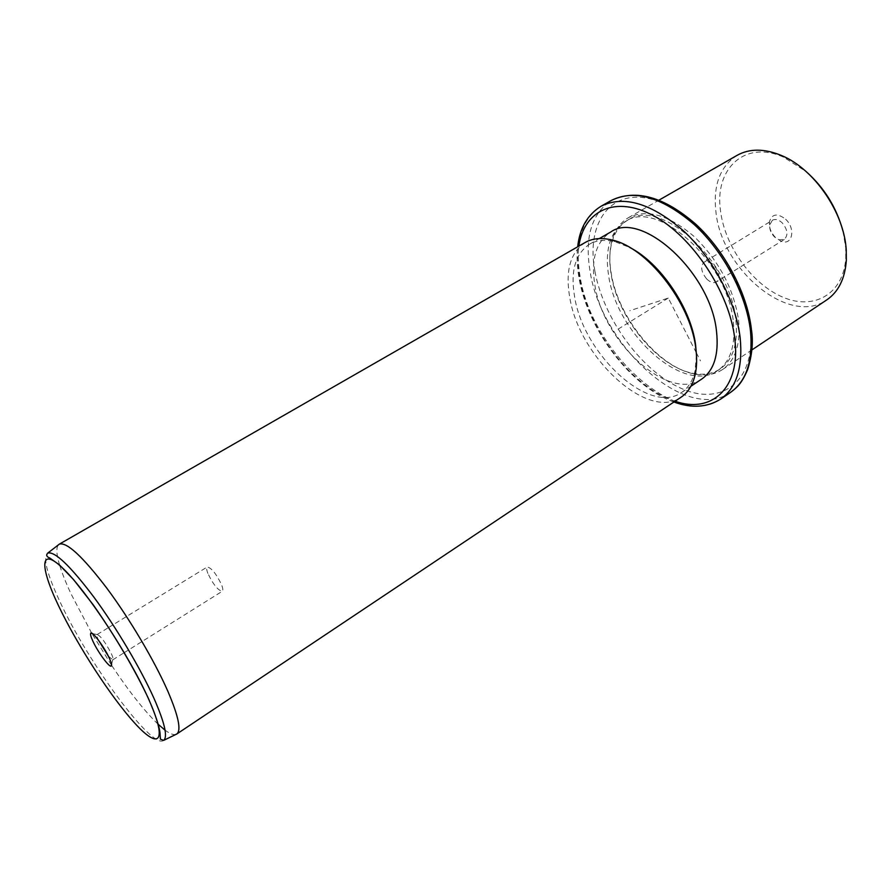 <?xml version="1.0" encoding="UTF-8"?>
<svg xmlns="http://www.w3.org/2000/svg" width="891" height="891" viewBox="0 0 891 891"><rect width="100%" height="100%" fill="white"/><g stroke="black" fill="none" stroke-linecap="round" stroke-linejoin="round"><path stroke-width="0.67" stroke-dasharray="4.46 3.34" d="M706.741 279.017C710.339 282.414 713.557 283.383 716.42 281.935C720.329 277.747 719.438 272.1 713.747 265.006C710.16 261.653 706.964 260.684 704.146 262.11C700.215 266.309 701.072 271.944 706.741 279.017M772.386 220.244L769.679 224.933C769.367 229.254 770.96 233.242 774.446 236.917L778.868 239.779L784.269 239.456C788.435 235.157 787.722 229.6 782.131 222.772C778.578 219.576 775.326 218.729 772.386 220.244L704.146 262.11M842.931 230.947L845.693 247.731L845.793 257.566C843.81 294.03 814.196 310.514 783.289 297.36C752.327 284.574 724.817 246.395 720.507 210.755C714.292 169.179 744.531 139.519 783.668 157.195L806.065 171.518M785.595 219.197C795.953 228.575 792.389 245.905 781.307 241.316L775.56 237.607C771.038 232.852 768.978 227.662 769.378 222.048C771.818 213.807 777.219 212.86 785.595 219.197M737.135 155.312C720.14 166.383 713.056 185.072 715.874 211.379C721.086 269.416 789.181 326.696 826.681 299.966M738.561 320.047C740.844 343.948 735.465 360.465 722.423 369.598C714.649 374.599 705.46 376.091 694.869 374.064C658.961 367.805 618.209 318.009 611.237 273.492C609.143 261.13 609.411 250.059 612.061 240.28C614.99 229.923 620.437 222.394 628.4 217.694C646.699 208.628 668.54 214.854 693.933 236.349C718.759 260.54 733.638 288.439 738.561 320.047M735.899 320.359C738.171 343.826 732.914 360.031 720.117 368.974C712.522 373.852 703.556 375.311 693.209 373.34C658.026 367.226 618.009 318.321 611.17 274.651C609.11 262.522 609.377 251.674 611.983 242.096C614.846 231.983 620.158 224.621 627.932 220.032C659.752 196.956 730.832 260.528 735.899 320.359M733.349 322.019C735.654 345.496 730.42 361.69 717.656 370.623C683.831 394.847 616.917 334.058 608.698 276.121C604.555 249.836 610.112 231.638 625.359 221.514C657.112 198.47 728.203 262.154 733.349 322.019M701.651 379.109C668.985 402.543 603.396 342.333 594.932 285.432C590.688 259.649 595.923 241.862 610.636 232.061M696.461 354.997L695.025 371.024C692.663 380.925 688.142 388.097 681.448 392.575C649.372 415.596 583.783 354.529 574.717 297.449C570.195 271.588 575.163 253.824 589.586 244.167C596.591 240.191 605.045 239.367 614.968 241.695L629.814 247.498M585.264 242.441C570.218 252.509 565.083 271.042 569.861 298.062C579.44 357.491 647.679 421.187 681.069 397.219M175.872 734.44C173.422 735.131 169.825 733.705 165.047 730.152M158.03 724.171C144.331 710.895 128.85 691.282 111.598 665.332M111.408 665.042L91.851 633.445M91.673 633.156L71.157 594.13C66.012 583.104 62.192 573.514 59.697 565.373M59.597 565.039C56.423 554.447 56.022 547.72 58.416 544.858M108.379 656.199L112.823 659.797C113.447 659.273 112.968 657.257 111.364 653.727C105.439 642.389 100.716 635.985 97.175 634.515L97.097 634.581C96.618 635.194 97.063 637.032 98.411 640.106M207.893 573.436C206.512 569.861 206.3 567.712 207.235 566.988C211.523 567.857 216.335 573.837 221.659 584.953C222.984 588.472 223.184 590.577 222.271 591.279C217.983 590.421 213.183 584.474 207.893 573.436M696.283 352.669L668.272 298.062L629.826 310.714M696.372 352.847L700.482 360.866M668.272 298.062L616.828 329.937M594.876 271.02C585.81 223.028 610.68 187.01 653.671 199.818C696.573 211.802 744.787 275.252 750.211 328.233C756.27 381.37 721.654 406.485 681.738 388.61C641.81 371.424 603.407 318.945 594.876 271.02M730.553 392.374C686.616 423.771 601.258 345.764 590.132 271.632C584.396 237.329 591.568 213.55 611.649 200.275M720.652 399.112C677.082 430.253 591.735 351.7 580.23 277.446C574.316 243.087 581.311 219.32 601.213 206.144M675.055 401.228C633.122 388.253 588.906 330.929 580.008 279.774C577.769 267.634 577.39 256.408 578.883 246.094M163.643 740.388C152.272 750.133 88.265 662.982 60.065 601.937C46.867 573.793 42.757 557.521 47.724 553.111M784.269 239.456L716.42 281.935M845.793 257.566L846.339 260.328M783.668 157.195L781.44 155.491M722.423 369.598L751.859 349.94M628.4 217.694L658.972 200.152M693.209 373.34L694.869 374.064M611.983 242.096L612.061 240.28M717.656 370.623L720.117 368.974M625.359 221.514L627.932 220.032M751.38 329.147L751.458 329.781M673.908 401.997C631.407 387.173 588.338 330.383 579.228 279.195C577.078 267.679 576.555 256.875 577.68 246.785M681.448 392.575L690.893 386.282M589.586 244.167L599.32 238.565M695.025 371.024L695.103 374.933M614.968 241.695L611.516 239.891M97.097 634.581L92.419 633.568M112.734 659.841L111.553 664.452M97.175 634.515L108.657 627.476M108.691 627.453L207.235 566.988M112.823 659.797L124.239 652.646M124.283 652.624L222.271 591.279M769.679 224.933L769.378 222.048M778.868 239.779L781.307 241.316"/><path stroke-width="1.34" d="M806.065 171.518C824.242 187.678 836.526 207.492 842.931 230.947M751.859 349.94L826.681 299.966C838.431 291.947 844.991 278.727 846.339 260.328L846.238 250.059C844.323 212.76 814.084 168.778 781.44 155.491C764.355 148.463 749.587 148.396 737.135 155.312L658.972 200.152M599.32 238.565L610.636 232.061C641.32 209.686 710.996 272.746 716.531 331.519C718.981 354.596 714.025 370.467 701.651 379.109L690.893 386.282M629.814 247.498C660.387 262.912 691.126 308.353 695.615 345.084L696.461 354.997M176.797 734.006L681.069 397.219C687.975 392.597 692.652 385.168 695.103 374.933C696.907 367.025 697.107 358.015 695.726 347.891C690.525 302.517 646.588 246.84 611.516 239.891C601.258 237.485 592.504 238.343 585.264 242.441L59.341 544.145C66.78 541.795 82.64 556.519 106.92 588.305C129.808 619.067 154.499 660.832 167.764 691.06C178.434 715.952 181.452 730.264 176.83 733.972L175.872 734.44M165.047 730.152L158.03 724.171M58.416 544.858L59.252 544.189M109.337 658.193C111.52 663.015 112.121 665.655 111.13 666.123C109.003 667.27 97.72 651.822 92.898 641.197C90.849 636.753 90.147 634.091 90.771 633.211C92.152 630.672 104.303 646.966 109.337 658.193M98.411 640.106L108.379 656.199M577.68 246.785C579.696 228.152 587.537 214.608 601.213 206.144L611.649 200.275C634.548 189.07 662.069 197.156 694.2 224.532C723.704 251.641 746.424 294.843 750.489 330.973C753.162 360.632 746.513 381.092 730.553 392.374C736.779 387.496 741.223 384.6 747.738 369.386C752.115 355.008 753.363 341.799 751.458 329.781M601.213 206.144C623.923 195.04 651.354 203.293 683.52 230.88C713.034 258.19 735.899 301.581 740.165 337.778C742.983 367.482 736.478 387.93 720.652 399.112L730.553 392.374M578.883 246.094C583.839 210.488 615.269 194.817 653.916 215.923C692.519 236.627 729.484 292.504 734.719 338.413C741.234 388.097 711.619 414.148 675.055 401.228M163.643 740.388L160.413 739.196L160.024 733.159C159.4 726.533 155.569 715.039 148.507 698.667C135.087 669.976 114.371 634.771 93.165 604.744L73.597 579.651L59.285 564.771L49.64 557.944C46.588 556.775 45.953 555.16 47.724 553.111C54.763 551.028 70.155 565.729 93.923 597.182C116.342 627.609 140.711 668.729 154.009 698.421C164.712 722.868 167.931 736.857 163.643 740.388L176.83 733.972M148.374 698.533C167.786 741.557 159.712 750.378 135.61 724.082C111.731 698.31 77.417 645.485 58.483 605.635C39.282 565.562 39.672 545.593 63.617 569.026C87.273 591.802 129.306 655.832 148.374 698.533M611.649 200.275C636.118 188.892 664.118 196.822 695.626 224.053C724.817 250.772 747.248 293.239 751.38 329.147M673.908 401.997C691.427 408.457 707.008 407.499 720.652 399.112M47.724 553.111L59.341 544.145M92.419 633.568L90.771 633.211M111.553 664.452L111.13 666.123"/></g></svg>
